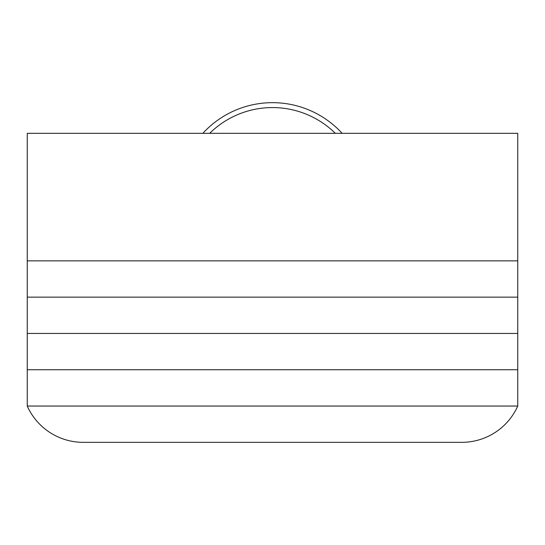 <?xml version="1.0" encoding="UTF-8"?>
<svg xmlns="http://www.w3.org/2000/svg" width="545" height="545" viewBox="0 0 545 545"><rect width="100%" height="100%" fill="white"/><g stroke="black" fill="none" stroke-linecap="round" stroke-linejoin="round"><path stroke-width="0.82" d="M27.25 133.321L517.75 133.321L517.75 369.742L27.25 369.742L517.75 369.742L517.75 406.039L27.25 406.039L27.25 333.445L517.75 333.445L27.25 333.445L27.25 297.148L517.75 297.148L27.25 297.148L27.25 260.851L517.75 260.851L27.25 260.851L27.25 133.321M335.325 133.321A89.516 89.516 0 0 0 209.675 133.321M202.863 133.321A94.421 94.421 0 0 1 342.137 133.321M517.75 406.039L27.25 406.039A61.312 61.312 0 0 0 83.228 442.336L461.772 442.336A61.312 61.312 0 0 0 517.75 406.039"/></g></svg>
